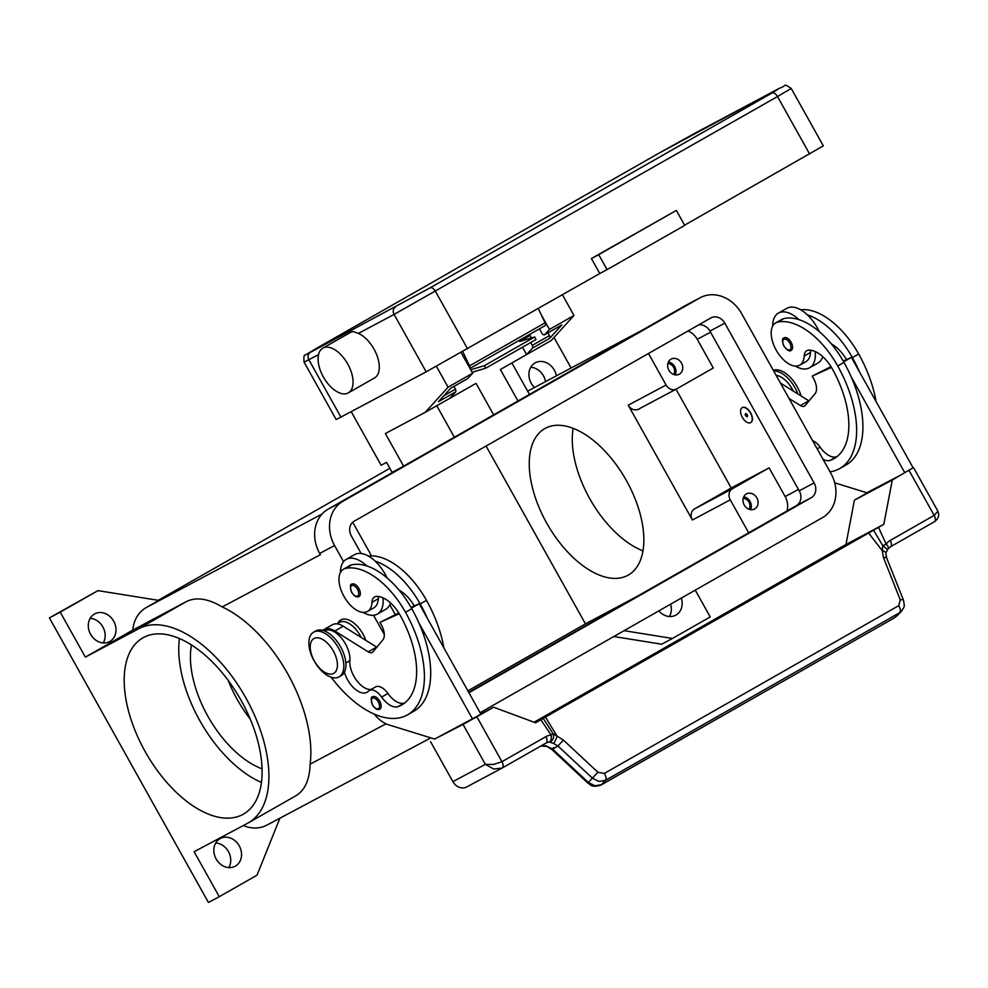 <?xml version="1.0" encoding="UTF-8"?>
<svg xmlns="http://www.w3.org/2000/svg" width="988" height="988" viewBox="0 0 988 988"><rect width="100%" height="100%" fill="white"/><g stroke="black" fill="none" stroke-linecap="round" stroke-linejoin="round"><path stroke-width="1.48" d="M343.577 561.666L334.562 545.537A34.321 28.973 -118 0 1 342.997 501.237L699.689 297.993A34.321 28.973 -118 0 1 700.307 297.647L685.425 305.564A34.321 28.973 62 0 0 684.808 305.91L328.127 509.153A34.321 28.973 62 0 0 319.68 553.453L320.384 554.713A34.321 28.973 -118 0 1 320.31 554.564M279.9 818.188L257.028 875.183L219.262 896.709L194.117 851.718L247.531 823.3A111.471 59.712 60.3 0 0 248.334 822.856A111.471 59.712 60.3 0 0 245.456 697.195A111.471 59.712 60.3 0 0 138.765 628.701L186.226 601.667C196.069 596.74 208.06 598.506 222.226 606.941A111.471 59.712 60.3 0 1 310.108 764.193C309.652 780.261 304.6 790.956 294.98 796.266M138.765 628.701L85.363 657.119L60.219 612.14L49.4 617.895L208.431 902.464L219.262 896.709M241.146 700.467A101.468 54.352 60.3 0 1 243.381 814.161A101.468 54.352 60.3 0 1 145.15 751.547A101.468 54.352 60.3 0 1 142.914 637.853A101.468 54.352 60.3 0 1 241.146 700.467M261.425 782.422A101.468 54.352 60.3 0 1 199.7 720.462A101.468 54.352 60.3 0 1 179.421 638.495M613.844 636.519L661.639 644.213L672.458 638.458L624.107 630.677M695.243 590.132L710.224 616.932L672.458 638.458M60.219 612.14L97.985 590.626L158.784 600.408L146.199 607.583L322.088 513.982M49.4 617.895L97.985 590.626M681.3 598.086A15.734 13.276 -118 0 1 675.693 615.215A15.734 13.276 -118 0 1 658.835 610.88M669.444 616.524A15.734 13.276 62 0 0 670.593 604.187M430.83 737.875L266.945 825.091A34.321 28.973 -118 0 1 243.369 825.523M337.822 623.292A22.872 12.251 60.3 0 1 340.996 619.846A22.872 12.251 60.3 0 1 365.832 640.348M85.363 657.119L132.812 630.085A34.321 28.973 -118 0 1 146.199 607.583M132.812 630.085L186.226 601.667M676.014 389.223L731.219 487.998L769.096 467.843L785.139 496.556A17.154 14.487 -118 0 1 786.93 511.006M637.211 596.32L585.452 623.86L486.084 446.033M467.892 690.847L585.452 623.86M688.031 330.955A17.154 14.487 -118 0 1 697.244 339.292L713.287 367.993L676.57 388.926A8.583 7.249 -118 0 1 676.422 389.013A8.583 7.249 -118 0 1 666.097 385.024L648.474 353.494M681.498 363.078A8.583 7.249 -118 0 1 679.225 374.242A8.583 7.249 -118 0 1 668.901 370.253A8.583 7.249 -118 0 1 671.173 359.089A8.583 7.249 -118 0 1 681.498 363.078M675.236 374.897A8.583 7.249 62 0 0 674.73 366.684A8.583 7.249 62 0 0 668.394 362.04M731.219 487.998L694.502 508.919A8.583 7.249 62 0 0 692.39 519.997L628.22 405.179A8.583 7.249 62 0 0 638.544 409.168A8.583 7.249 62 0 0 638.693 409.081L676.261 389.087M769.096 467.843L732.38 488.764A8.583 7.249 62 0 0 730.268 499.842L748.682 532.791M756.833 497.866A8.583 7.249 -118 0 1 754.56 509.03A8.583 7.249 -118 0 1 744.236 505.041A8.583 7.249 -118 0 1 746.508 493.889A8.583 7.249 -118 0 1 756.833 497.866M750.571 509.685A8.583 7.249 62 0 0 750.065 501.472A8.583 7.249 62 0 0 743.729 496.828M546.673 523.047A84.301 45.164 60.3 0 1 544.808 428.582A84.301 45.164 60.3 0 1 626.429 480.613A84.301 45.164 60.3 0 1 628.294 575.078A84.301 45.164 60.3 0 1 546.673 523.047M642.966 550.847A84.301 45.164 60.3 0 1 589.688 498.545A84.301 45.164 60.3 0 1 573.139 428.31M371.192 555.923A8.583 7.249 62 0 0 370.253 553.601L352.728 522.244M673.767 374.514A7.04 5.94 62 0 0 673.594 367.326A7.04 5.94 62 0 0 667.888 363.461M749.102 509.314A7.04 5.94 62 0 0 748.929 502.114A7.04 5.94 62 0 0 743.223 498.261M554.009 337.427L571.113 368.018M534.483 387.506A15.734 13.276 -118 0 1 531.211 383.245A15.734 13.276 -118 0 1 535.36 362.794A15.734 13.276 -118 0 1 554.293 370.092A15.734 13.276 -118 0 1 556.355 375.872M545.524 381.627A15.734 13.276 62 0 0 543.474 375.86A15.734 13.276 62 0 0 530.791 367.24M239.232 845.827A15.734 13.276 -118 0 1 235.082 866.291A15.734 13.276 -118 0 1 216.15 858.98A15.734 13.276 -118 0 1 220.312 838.516A15.734 13.276 -118 0 1 239.232 845.827M228.833 867.6A15.734 13.276 62 0 0 228.413 851.582A15.734 13.276 62 0 0 215.73 842.962M113.682 621.168A15.734 13.276 -118 0 1 109.532 641.632A15.734 13.276 -118 0 1 90.6 634.321A15.734 13.276 -118 0 1 94.749 613.857A15.734 13.276 -118 0 1 113.682 621.168M103.283 642.941A15.734 13.276 62 0 0 102.863 626.935A15.734 13.276 62 0 0 90.18 618.315M158.228 600.321L389.877 468.312M262.042 768.788A84.301 45.164 60.3 0 1 207.813 716.139A84.301 45.164 60.3 0 1 191.462 644.917M250.223 719.054A84.301 45.164 60.3 0 1 237.194 699.405A84.301 45.164 60.3 0 1 228.228 680.448M742.297 407.624A8.583 4.594 60.3 0 1 742.359 407.587A8.583 4.594 60.3 0 1 742.42 407.55A8.583 4.594 60.3 0 1 750.633 412.823A8.583 4.594 60.3 0 1 750.855 422.494A8.583 4.594 60.3 0 1 750.794 422.531M742.21 407.674A8.583 4.594 60.3 0 1 750.423 412.947A8.583 4.594 60.3 0 1 750.645 422.617A8.583 4.594 60.3 0 1 750.584 422.654A8.583 4.594 60.3 0 1 742.371 417.381A8.583 4.594 60.3 0 1 742.149 407.711A8.583 4.594 60.3 0 1 742.21 407.674M745.557 413.663A1.717 0.914 60.3 0 1 747.2 414.725A1.717 0.914 60.3 0 1 747.224 416.664A1.717 0.914 60.3 0 1 745.582 415.59A1.717 0.914 60.3 0 1 745.557 413.663M746.002 413.96A1.235 0.667 -119.7 0 0 747.212 416.121A1.235 0.667 -119.7 0 0 746.002 413.96M823.053 459.321A20.019 10.72 -119.7 0 0 830.266 460.346A80.077 42.892 -119.7 0 0 834.082 458.605A80.077 42.892 -119.7 0 0 832.304 368.882A28.603 15.314 -119.7 0 0 809.024 350.098A14.301 7.657 -119.7 0 0 806.826 350.666A14.301 7.657 -119.7 0 0 804.207 356.038A24.305 13.017 60.3 0 1 799.749 365.152A24.305 13.017 60.3 0 1 797.81 365.906A24.305 13.017 60.3 0 1 775.481 348.801A24.305 13.017 60.3 0 1 775.679 322.915A24.305 13.017 60.3 0 1 777.605 322.162A67.641 36.235 60.3 0 1 837.725 366.005A91.513 49.017 60.3 0 1 839.738 468.547A91.513 49.017 60.3 0 1 830.044 471.832M784.225 337.797A7.151 3.829 60.3 0 1 791.092 342.243A7.151 3.829 60.3 0 1 791.252 350.246C789.881 351.938 787.424 350.567 783.867 346.109C781.953 340.984 782.051 338.217 784.176 337.822A7.151 3.829 60.3 0 1 784.225 337.797M810.852 350.234A14.301 7.657 -119.7 0 0 810.493 352.444A24.305 13.017 60.3 0 1 806.035 361.571L799.749 365.152M772.628 326.201A31.455 16.845 60.3 0 1 778.433 313.122A31.455 16.845 60.3 0 1 778.655 312.998A31.455 16.845 60.3 0 1 798.996 319.655A67.641 36.235 60.3 0 1 844.011 362.423A91.513 49.017 60.3 0 1 851.199 376.848A91.513 49.017 60.3 0 1 846.037 464.965L839.738 468.547M815.224 351.555A31.455 16.845 60.3 0 1 809.58 367.783A31.455 16.845 60.3 0 1 809.345 367.906A31.455 16.845 60.3 0 1 795.365 366.103M817.743 363.127A31.455 16.845 -119.7 0 0 817.978 363.004A31.455 16.845 -119.7 0 0 822.782 356.68M778.433 313.122L786.819 308.342A31.455 16.845 -119.7 0 1 787.053 308.207A31.455 16.845 -119.7 0 1 807.381 314.863A31.455 16.845 60.3 0 1 819.237 331.573M775.679 322.915L781.965 319.334A24.305 13.017 60.3 0 1 783.904 318.581A67.641 36.235 60.3 0 1 798.996 319.655M812.605 440.623A14.301 7.657 60.3 0 1 820.151 447.181A20.019 10.72 -119.7 0 0 836.564 456.752A80.077 42.892 -119.7 0 0 837.083 456.567M800.712 309.824A67.641 36.235 60.3 0 1 858.708 354.05A91.513 49.017 60.3 0 1 876.084 401.573M776.086 375.304A21.452 11.486 60.3 0 1 793.364 391.137M773.678 370.994A25.737 13.783 60.3 0 1 797.934 393.99M773.295 370.315A25.737 13.783 60.3 0 1 801.107 395.966M807.381 314.863A67.641 36.235 60.3 0 1 852.409 357.631A91.513 49.017 60.3 0 1 859.597 372.056L851.409 357.421L846.494 359.632A28.603 15.314 -119.7 0 0 831.328 343.886M789.029 398.448L800.416 405.562A8.583 4.594 -119.7 0 0 804.467 406.13A8.583 4.594 -119.7 0 0 805.171 405.537L815.063 393.644A14.301 7.657 -119.7 0 0 813.581 378.614L812.185 376.119L831.464 367.413M809.024 400.906A8.583 4.594 60.3 0 1 808.814 400.782L780.409 383.035M812.185 376.119L830.982 366.634M846.494 359.632L843.258 361.089M843.678 361.818L851.409 357.421M851.199 376.848L904.724 472.61L913.11 467.83L859.597 372.056M904.724 472.61L907.787 470.856M899.451 475.734L866.846 492.765L834.699 482.811M368.487 556.121A67.641 36.235 60.3 0 1 426.483 600.346A91.513 49.017 60.3 0 1 443.871 647.856M336.846 623.848L339.427 622.378A21.452 11.486 60.3 0 1 361.151 637.421M354.383 554.762A31.455 16.845 60.3 0 1 354.606 554.626A31.455 16.845 60.3 0 1 354.828 554.503A31.455 16.845 60.3 0 1 375.168 561.159A67.641 36.235 60.3 0 1 420.184 603.927A91.513 49.017 60.3 0 1 427.372 618.352L480.897 714.114L472.499 718.894L418.986 623.132A91.513 49.017 60.3 0 1 413.811 711.249L407.525 714.843A91.513 49.017 60.3 0 1 331.178 677.237M411.045 607.385L414.281 605.928A28.603 15.314 -119.7 0 0 399.115 590.182M390.556 602.964A31.455 16.845 60.3 0 1 385.752 609.287A31.455 16.845 60.3 0 1 385.53 609.423M344.429 672.173A20.019 10.72 -119.7 0 0 367.017 692.255A20.019 10.72 -119.7 0 0 368.314 691.254A14.301 7.657 60.3 0 1 369.24 690.538A14.301 7.657 60.3 0 1 381.64 697.059A20.019 10.72 -119.7 0 0 398.053 706.63A80.077 42.892 -119.7 0 0 401.857 704.901A80.077 42.892 -119.7 0 0 400.091 615.178A28.603 15.314 -119.7 0 0 376.811 596.394A14.301 7.657 -119.7 0 0 374.613 596.962A14.301 7.657 -119.7 0 0 371.982 602.322A24.305 13.017 60.3 0 1 367.524 611.449A24.305 13.017 60.3 0 1 365.597 612.202A24.305 13.017 60.3 0 1 343.268 595.085A24.305 13.017 60.3 0 1 343.454 569.212L349.752 565.618A24.305 13.017 60.3 0 1 351.679 564.877A67.641 36.235 60.3 0 1 366.77 565.939A31.455 16.845 -119.7 0 0 346.442 559.282A31.455 16.845 -119.7 0 0 346.208 559.406A31.455 16.845 -119.7 0 0 340.415 572.497M363.152 612.399A31.455 16.845 -119.7 0 0 377.132 614.203A31.455 16.845 -119.7 0 0 377.367 614.079A31.455 16.845 -119.7 0 0 383.011 597.851M378.626 596.517A14.301 7.657 -119.7 0 0 378.281 598.74A24.305 13.017 60.3 0 1 373.822 607.867L367.524 611.449M343.454 569.212A24.305 13.017 60.3 0 1 345.392 568.458A67.641 36.235 60.3 0 1 405.5 612.301A91.513 49.017 60.3 0 1 407.525 714.83M372.834 696.713A7.151 3.829 60.3 0 1 379.701 701.159A7.151 3.829 60.3 0 1 379.861 709.174C377.515 710.249 375.057 708.878 372.476 705.024C370.772 699.319 370.871 696.552 372.772 696.75A7.151 3.829 60.3 0 1 372.834 696.713M352 584.093A7.151 3.829 60.3 0 1 358.879 588.527A7.151 3.829 60.3 0 1 359.027 596.542C356.693 597.629 354.223 596.246 351.654 592.405C349.937 586.687 350.048 583.933 351.95 584.118A7.151 3.829 60.3 0 1 352 584.093M324.447 630.912L324.743 630.739A21.452 11.486 60.3 0 1 341.403 638.001A21.452 11.486 60.3 0 1 349.863 660.7A20.019 10.72 -119.7 0 0 356.557 680.374A20.019 10.72 -119.7 0 0 371.278 689.377M315.518 631.073A25.737 13.783 60.3 0 1 315.703 630.962A25.737 13.783 60.3 0 1 315.888 630.863A25.737 13.783 60.3 0 1 340.514 646.671A25.737 13.783 60.3 0 1 341.181 675.681A25.737 13.783 60.3 0 1 340.996 675.792M338.896 676.99A25.737 13.783 60.3 0 1 314.27 661.17A25.737 13.783 60.3 0 1 313.604 632.159A25.737 13.783 60.3 0 1 313.789 632.048A25.737 13.783 60.3 0 1 338.415 647.869A25.737 13.783 60.3 0 1 339.082 676.879A25.737 13.783 60.3 0 1 338.896 676.99M333.586 673.433A20.019 10.72 60.3 0 1 314.357 660.997A20.019 10.72 60.3 0 1 314.061 638.483A20.019 10.72 60.3 0 1 333.289 650.919A20.019 10.72 60.3 0 1 333.586 673.433M366.77 565.939A67.641 36.235 60.3 0 1 411.798 608.707A91.513 49.017 60.3 0 1 418.986 623.132M369.24 690.538L375.539 686.944A14.301 7.657 60.3 0 1 387.938 693.477A20.019 10.72 -119.7 0 0 404.339 703.048A80.077 42.892 -119.7 0 0 404.858 702.863M375.168 561.159A31.455 16.845 60.3 0 1 387.012 577.869M414.281 605.928L419.184 603.705L427.372 618.352M475.574 717.152L434.621 739.049L388.296 724.71A28.603 15.314 -119.7 0 1 374.946 715.003L374.131 714.052M872.305 489.974L854.398 500.187L845.963 544.487L883.84 524.332L545.425 717.066L557.01 736.035A5.718 1.396 111.4 0 1 553.465 743.384L557.936 746.014L592.38 778.149L598.864 781.422L605.385 780.372L899.698 612.671A5.718 3.063 -119.7 0 0 900.29 609.682A5.718 3.063 -119.7 0 0 898.66 605.718L604.347 773.419L597.888 772.258L563.444 740.123L552.996 733.578L551.156 735.072A17.154 14.487 62 0 0 545.87 736.665L501.953 761.686L476.834 716.757L463.039 724.414L485.355 764.354L493.667 768.997L502.028 768.121A5.718 3.063 60.3 0 0 502.077 768.096A5.718 3.063 60.3 0 0 503.127 765.638A5.718 3.063 60.3 0 0 501.953 761.686L493.617 764.453L485.355 764.354L452.887 781.632A11.436 9.658 62 0 0 459.296 787.288A11.436 9.658 62 0 0 466.657 786.954A11.436 9.658 62 0 0 466.867 786.831M476.834 716.757L493.617 707.198L535.545 722.796L543.165 718.412L544.45 720.289L543.178 718.424L545.425 717.066M480.835 714.003L493.617 707.198M440.092 736.27L463.039 724.414M430.57 741.692L452.887 781.632M419.184 603.705L411.465 608.114M399.238 613.709L379.96 622.403L398.757 612.931M379.96 622.403L381.356 624.91A14.301 7.657 60.3 0 1 382.85 639.94L372.958 651.821A8.583 4.594 60.3 0 1 372.254 652.426A8.583 4.594 60.3 0 1 368.203 651.858L334.846 630.999A22.872 12.251 -119.7 0 0 324.039 629.504A22.872 12.251 -119.7 0 0 322.829 630.381M324.039 629.504L332.437 624.712A22.872 12.251 60.3 0 1 343.231 626.219L376.589 647.078A8.583 4.594 -119.7 0 0 376.799 647.202M467.225 722.03L472.499 718.894M908.725 470.325L892.275 480.032L883.84 524.332M854.398 500.187L892.275 480.032M890.423 546.809L934.253 521.825A5.718 3.063 -119.7 0 0 934.29 521.812C938.736 518.601 939.786 514.797 937.439 510.376L937.698 511.401L934.166 515.403L890.25 540.424A17.154 14.487 62 0 0 886.162 544.178L882.778 545.66L873.503 530.161M845.963 544.487L534.026 722.24M896.659 616.154L901.402 611.362L894.943 617.463A5.718 3.063 60.3 0 1 894.572 617.759L601.42 784.719L594.887 785.769L588.403 782.496L552.44 748.941L545.697 745.718L540.93 745.965M553.465 743.384L549.476 742.037A5.718 2.865 -94.2 0 0 551.156 735.072L540.856 719.77M563.444 740.123L557.936 746.014L551.872 749.522L546.759 746.385L540.757 746.051M604.347 773.419A5.718 3.063 60.3 0 1 605.977 777.395A5.718 3.063 60.3 0 1 605.385 780.372L601.42 784.719A5.718 3.063 60.3 0 1 601.037 785.015A5.718 3.063 60.3 0 1 601.025 785.028A5.718 3.063 60.3 0 1 600.939 785.077M894.572 617.759A5.718 3.063 60.3 0 1 894.56 617.759L601.025 785.028C591.404 788.041 590.75 784.657 587.848 783.064L551.872 749.522M903.477 600.185A5.718 1.519 158.3 0 0 903.452 600.099L886.644 557.911A5.718 1.519 158.3 0 0 886.372 557.64A5.718 1.519 158.3 0 0 883.519 557.738L900.315 599.926L898.66 605.718M551.959 749.41L553.589 747.62M878.517 527.357L886.162 544.178A5.718 2.816 35 0 1 888.138 548.896A5.718 5.718 0 0 1 887.632 549.526L882.778 545.66L882.272 550.699L883.519 557.738M868.538 532.94L882.272 550.699A5.718 2.556 -177.2 0 1 885.804 553.243L886.644 557.911M546.018 743.062A11.436 9.658 -118 0 1 546.154 742.988A11.436 9.658 -118 0 1 549.476 742.037A5.718 5.138 102.4 0 0 552.996 733.578L544.45 720.289M885.791 553.379A5.718 2.556 -177.2 0 0 885.804 553.243L887.632 549.513M400.597 467.855L392.137 472.363L386.555 462.372L381.146 465.262L351.222 411.712M511.883 362.954L529.469 394.422M517.971 400.98L500.373 369.512L551.156 340.576L573.979 315.468L562.431 294.807M403.586 466.151L385.357 433.547L425.26 412.305L476.043 383.381L493.63 414.849M522.504 347.22L526.604 354.556L532.446 348.134A2.865 1.531 -119.7 0 0 532.211 345.43L530.754 342.515M474.079 371.661L472.326 372.661M436.4 366.289L448.095 387.21L425.26 412.305M448.095 387.21L472.647 373.217L461.087 352.543M449.812 398.325L455.653 391.903L438.45 401.696L450.651 388.284L467.855 378.49L472.647 373.217M454.356 437.227L436.77 405.747M541.338 314.962L549.439 329.461L573.979 315.468M539.448 328.856L541.77 333.03A2.865 1.531 -119.7 0 0 544.549 334.796A2.865 1.531 -119.7 0 0 544.647 334.722L561.851 324.929L549.649 338.341L532.446 348.134M549.439 329.461L544.647 334.722M454.011 386.382L455.419 389.186A2.865 1.531 60.3 0 1 455.653 391.903M548.007 332.82L549.414 335.624A2.865 1.531 60.3 0 1 549.649 338.341M470.696 369.734L484.367 365.684L485.614 368.24L535.965 339.539L534.73 336.982L519.676 341.453L530.161 335.475L525.307 336.908M485.614 368.24L472.091 372.241M484.367 365.684L534.73 336.982M531.371 337.982L530.161 335.475M462.755 351.592L469.535 365.856A2.865 1.531 60.3 0 1 469.856 368.228M599.778 273.528L607.077 269.638L598.703 254.657L591.404 258.547L599.778 273.528L426.174 371.834L394.089 314.419L777.507 96.552A5.718 3.063 -119.7 0 0 774.74 93.452A5.718 3.063 -119.7 0 0 772.011 93.008L430.015 287.879L310.281 352.383L317.728 347.628A5.718 3.063 -119.7 0 0 317.691 347.653L450.923 271.737A5.718 3.063 60.3 0 1 450.923 271.737A5.718 3.063 60.3 0 1 450.96 271.712L448.169 273.306M322.829 348.147L350.74 332.252L353.198 331.56L358.409 333.413A25.737 13.783 60.3 0 1 373.983 349.085A25.737 13.783 60.3 0 1 374.551 377.922L348.319 392.878A25.737 13.783 -119.7 0 0 347.751 364.029A25.737 13.783 -119.7 0 0 322.829 348.147A25.737 13.783 -119.7 0 0 323.397 376.996A25.737 13.783 -119.7 0 0 348.319 392.878M426.174 371.834L336.179 419.579L304.094 362.164L318.544 354.63M448.256 273.145L659.725 152.745L779.458 88.241L772.011 93.008M809.592 153.967L777.507 96.552L791.227 88.451L823.313 145.866L684.598 225.19M591.404 258.547L676.335 210.419L598.703 254.657M607.077 269.638L684.709 225.4L676.335 210.419M544.944 325.719L469.967 368.438L544.968 325.707A2.865 1.531 -119.7 0 0 544.968 325.707A2.865 1.531 -119.7 0 0 545.067 322.817L538.287 308.565M361.139 553.478L351.345 535.978A11.436 9.658 -118 0 1 354.161 521.207L710.841 317.963A11.436 9.658 -118 0 1 711.051 317.84A11.436 9.658 -118 0 1 724.822 323.162L814.1 482.91A11.436 9.658 -118 0 1 811.296 497.68L468.954 692.749M395.249 614.511L389.815 604.804M468.72 692.329L796.414 505.597A11.436 9.658 62 0 0 799.218 490.826L709.94 331.079A11.436 9.658 62 0 0 698.627 324.916M384.307 634.543L373.526 615.265M700.307 297.647A34.321 28.973 -118 0 1 741.605 313.591L830.883 473.351A34.321 28.973 -118 0 1 822.448 517.65L480.119 712.719M310.108 764.193L385.987 723.821M222.226 606.941L320.384 554.713M798.452 489.468L785.139 496.556M710.57 332.203L697.244 339.292M666.097 385.024L628.22 405.179M730.268 499.842L692.39 519.997M732.38 488.764L694.502 508.919M642.188 330.19L527.641 391.137L641.879 330.363M784.027 346.022A6.002 3.211 60.3 0 1 783.941 339.279A6.002 3.211 60.3 0 1 789.708 343.009A6.002 3.211 60.3 0 1 789.795 349.752A6.002 3.211 60.3 0 1 784.027 346.022M810.493 352.444L804.207 356.038M844.011 362.423L837.725 366.005M783.904 318.581L777.605 322.162M836.564 456.752L830.266 460.346M820.151 447.181L817.2 448.861M858.708 354.05L852.409 357.631M800.416 405.562L808.814 400.782M420.184 603.927L426.483 600.346M345.392 568.458L351.679 564.877M378.318 701.925A6.002 3.211 60.3 0 1 378.404 708.68A6.002 3.211 60.3 0 1 372.637 704.95A6.002 3.211 60.3 0 1 372.55 698.195A6.002 3.211 60.3 0 1 378.318 701.925M357.495 589.293A6.002 3.211 60.3 0 1 357.582 596.048A6.002 3.211 60.3 0 1 351.814 592.318A6.002 3.211 60.3 0 1 351.728 585.563A6.002 3.211 60.3 0 1 357.495 589.293M345.849 662.997L349.863 660.7M405.5 612.301L411.798 608.707M371.982 602.322L378.281 598.74M398.053 706.63L404.339 703.048M381.64 697.059L387.938 693.477M376.589 647.078L368.203 651.858M343.231 626.219L334.846 630.999M909.059 470.461L934.166 515.403A5.718 3.063 -119.7 0 1 935.352 519.355A5.718 3.063 -119.7 0 1 934.29 521.8L890.373 546.833A5.718 3.063 -119.7 0 0 891.435 544.376A5.718 3.063 -119.7 0 0 890.25 540.424M502.114 768.071L545.944 743.1A5.718 3.063 60.3 0 0 545.994 743.075L502.077 768.096L466.657 786.954M890.336 546.858A5.718 3.063 -119.7 0 0 890.373 546.833L888.138 548.896M597.888 772.258L587.835 783.076M901.402 611.362C904.736 605.953 904.773 607.694 903.44 600.087A5.718 1.519 158.3 0 0 903.168 599.827A5.718 1.519 158.3 0 0 900.315 599.926M545.87 736.665A5.718 3.063 60.3 0 1 547.043 740.617A5.718 3.063 60.3 0 1 545.994 743.075L546.154 742.988M532.211 345.43L549.414 335.624M443.822 395.793L455.419 389.186M450.96 271.712L317.728 347.628A5.718 3.063 -119.7 0 0 317.642 347.677M310.281 352.383A5.718 4.829 62 0 0 308.12 355.544A5.718 4.829 62 0 0 308.874 359.768L340.959 417.183M395.496 307.033A5.718 4.829 62 0 0 393.348 310.195A5.718 4.829 62 0 0 394.089 314.419L358.409 333.413M430.015 287.879A5.718 3.063 60.3 0 1 432.744 288.323A5.718 3.063 60.3 0 1 435.498 291.435L467.596 348.85M694.441 133.479A5.718 4.829 62 0 0 694.342 133.541L779.569 88.191A5.718 4.829 62 0 0 779.458 88.241M526.481 228.673L659.688 152.77A5.718 3.063 60.3 0 1 659.688 152.77L694.342 133.541A5.718 4.829 62 0 0 694.243 133.59M545.067 322.817L469.535 365.856M811.296 497.68L796.414 505.597M814.1 482.91L799.218 490.826M724.822 323.162L709.94 331.079M334.562 545.537L319.68 553.453M342.997 501.237L328.127 509.153M699.689 297.993L684.808 305.91M676.422 389.013L638.544 409.168M295.783 795.822L248.334 822.856M809.58 367.783L817.978 363.004M354.606 554.626L346.208 559.406M315.703 630.962L313.604 632.159M339.082 676.879L341.181 675.681M377.367 614.079L385.752 609.287M937.451 510.376L913.628 467.769M544.351 720.166L543.165 718.412M561.752 324.99L544.549 334.796M467.756 378.552L450.627 388.309M317.691 347.653L305.304 355.062C304.008 354.519 303.6 356.878 304.094 362.164M779.569 88.191C787.275 85.795 782.62 82.782 791.227 88.451"/></g></svg>
